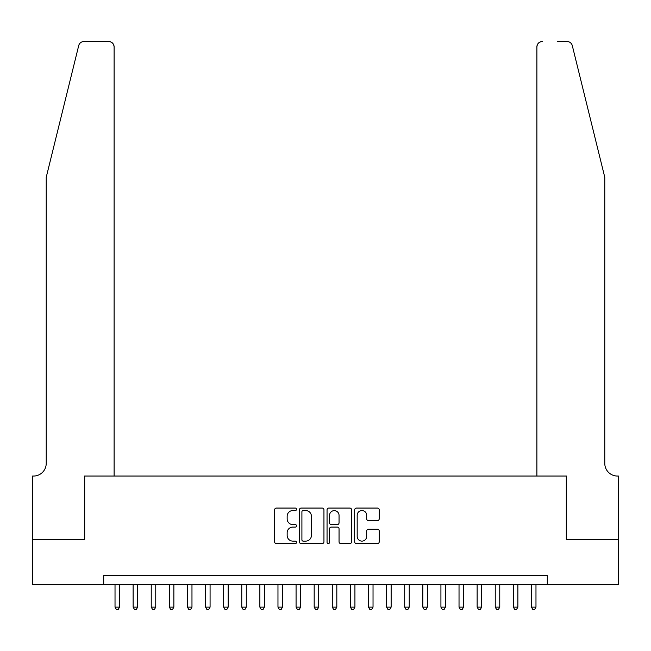 <?xml version="1.0" encoding="UTF-8"?>
<svg xmlns="http://www.w3.org/2000/svg" width="651" height="651" viewBox="0 0 651 651"><rect width="100%" height="100%" fill="white"/><g stroke="black" fill="none" stroke-linecap="round" stroke-linejoin="round"><path stroke-width="0.98" d="M296.53 509.31A1.245 1.245 0 0 0 295.285 508.065L276.406 508.065A1.774 1.774 0 0 0 274.624 509.847L274.624 541.835A1.774 1.774 0 0 0 276.406 543.609L295.285 543.609A1.245 1.245 0 0 0 296.53 542.364A1.245 1.245 0 0 0 295.285 541.119L292.844 541.119A5.688 5.688 0 0 1 287.156 535.439L287.156 532.77A5.688 5.688 0 0 1 292.844 527.082L295.285 527.082A1.245 1.245 0 0 0 296.53 525.837A1.245 1.245 0 0 0 295.285 524.592L292.844 524.592A5.688 5.688 0 0 1 287.156 518.912L287.156 516.243A5.688 5.688 0 0 1 292.844 510.555L295.285 510.555A1.245 1.245 0 0 0 296.53 509.31M377.442 520.597A1.774 1.774 0 0 0 379.216 518.823L379.216 509.847A1.774 1.774 0 0 0 377.442 508.065L356.471 508.065A1.774 1.774 0 0 0 354.689 509.847L354.689 541.835A1.774 1.774 0 0 0 356.471 543.609L377.442 543.609A1.774 1.774 0 0 0 379.216 541.835L379.216 530.996A1.774 1.774 0 0 0 377.442 529.214L368.466 529.214A1.774 1.774 0 0 0 366.684 530.996L366.684 536.367A4.752 4.752 0 0 1 361.932 541.119A4.752 4.752 0 0 1 357.179 536.367L357.179 515.307A4.752 4.752 0 0 1 361.932 510.555A4.752 4.752 0 0 1 366.684 515.307L366.684 518.823A1.774 1.774 0 0 0 368.466 520.597L377.442 520.597M103.704 584.679L32.64 584.679L32.64 539.419L84.695 539.419L84.695 476.052L566.305 476.052L566.305 539.419L618.36 539.419L618.36 584.679L547.296 584.679L547.296 575.63L103.704 575.63L103.704 584.679L547.296 584.679M323.946 509.847A1.774 1.774 0 0 0 322.172 508.065L301.193 508.065A1.774 1.774 0 0 0 299.419 509.847L299.419 541.835A1.774 1.774 0 0 0 301.193 543.609L322.172 543.609A1.774 1.774 0 0 0 323.946 541.835L323.946 509.847M328.828 508.065L349.807 508.065A1.774 1.774 0 0 1 351.581 509.847L351.581 541.835A1.774 1.774 0 0 1 349.807 543.609L340.831 543.609A1.774 1.774 0 0 1 339.049 541.835L339.049 528.864A1.774 1.774 0 0 0 337.275 527.082L331.318 527.082A1.774 1.774 0 0 0 329.544 528.864L329.544 542.364A1.245 1.245 0 0 1 328.299 543.609A1.245 1.245 0 0 1 327.054 542.364L327.054 509.847A1.774 1.774 0 0 1 328.828 508.065M303.154 510.555A1.245 1.245 0 0 0 301.909 511.8L301.909 539.882A1.245 1.245 0 0 0 303.154 541.119L305.726 541.119A5.688 5.688 0 0 0 311.414 535.439L311.414 516.243A5.688 5.688 0 0 0 305.726 510.555L303.154 510.555M339.049 515.397A4.752 4.752 0 0 0 334.297 510.644A4.752 4.752 0 0 0 329.544 515.397L329.544 522.818A1.774 1.774 0 0 0 331.318 524.592L337.275 524.592A1.774 1.774 0 0 0 339.049 522.818L339.049 515.397M115.024 584.679L115.024 607.131L119.548 607.131L119.548 584.679M119.548 607.131L118.189 609.491L116.383 609.491L115.024 607.131M78.698 45.643C80.081 42.665 80.081 42.665 78.698 45.643C80.081 42.665 80.081 42.665 78.698 45.643L46.221 177.308L46.221 463.374A12.67 12.67 0 0 1 33.543 476.052L32.55 476.052L32.55 539.419L84.427 539.419L84.427 476.052L114.112 476.052L114.112 46.945A5.428 5.428 0 0 0 108.684 41.509L83.971 41.509A5.428 5.428 0 0 0 78.698 45.643M93.654 41.509L108.684 41.509C111.964 41.859 113.77 43.666 114.112 46.945L114.112 476.052M46.221 463.374A12.67 12.67 0 0 1 33.543 476.052M594.819 136.938L572.302 45.643C570.919 42.665 570.919 42.665 572.302 45.643C570.919 42.665 570.919 42.665 572.302 45.643L604.779 177.308L604.779 463.374A12.67 12.67 0 0 0 617.457 476.052L618.45 476.052L618.45 539.419L566.573 539.419L566.573 476.052L536.888 476.052L536.888 46.945L536.888 476.052M557.346 41.509L567.029 41.509A5.428 5.428 0 0 1 572.302 45.643M542.316 41.509A5.428 5.428 0 0 0 536.888 46.945C537.23 43.666 539.036 41.859 542.316 41.509M604.779 463.374A12.67 12.67 0 0 0 617.457 476.052M133.129 584.679L133.129 607.131L137.654 607.131L137.654 584.679M137.654 607.131L136.295 609.491L134.488 609.491L133.129 607.131M151.235 584.679L151.235 607.131L155.76 607.131L155.76 584.679M155.76 607.131L154.401 609.491L152.594 609.491L151.235 607.131M169.341 584.679L169.341 607.131L173.866 607.131L173.866 584.679M173.866 607.131L172.507 609.491L170.7 609.491L169.341 607.131M187.447 584.679L187.447 607.131L191.972 607.131L191.972 584.679M191.972 607.131L190.613 609.491L188.798 609.491L187.447 607.131M205.553 584.679L205.553 607.131L210.078 607.131L210.078 584.679M210.078 607.131L208.719 609.491L206.904 609.491L205.553 607.131M223.659 584.679L223.659 607.131L228.184 607.131L228.184 584.679M228.184 607.131L226.825 609.491L225.01 609.491L223.659 607.131M241.765 584.679L241.765 607.131L246.29 607.131L246.29 584.679M246.29 607.131L244.931 609.491L243.116 609.491L241.765 607.131M259.863 584.679L259.863 607.131L264.396 607.131L264.396 584.679M264.396 607.131L263.037 609.491L261.222 609.491L259.863 607.131M277.969 584.679L277.969 607.131L282.501 607.131L282.501 584.679M282.501 607.131L281.142 609.491L279.328 609.491L277.969 607.131M296.075 584.679L296.075 607.131L300.607 607.131L300.607 584.679M300.607 607.131L299.248 609.491L297.434 609.491L296.075 607.131M314.181 584.679L314.181 607.131L318.713 607.131L318.713 584.679M318.713 607.131L317.354 609.491L315.54 609.491L314.181 607.131M332.287 584.679L332.287 607.131L336.819 607.131L336.819 584.679M336.819 607.131L335.46 609.491L333.646 609.491L332.287 607.131M350.393 584.679L350.393 607.131L354.925 607.131L354.925 584.679M354.925 607.131L353.566 609.491L351.752 609.491L350.393 607.131M368.499 584.679L368.499 607.131L373.031 607.131L373.031 584.679M373.031 607.131L371.672 609.491L369.858 609.491L368.499 607.131M386.604 584.679L386.604 607.131L391.137 607.131L391.137 584.679M391.137 607.131L389.778 609.491L387.963 609.491L386.604 607.131M404.71 584.679L404.71 607.131L409.235 607.131L409.235 584.679M409.235 607.131L407.884 609.491L406.069 609.491L404.71 607.131M422.816 584.679L422.816 607.131L427.341 607.131L427.341 584.679M427.341 607.131L425.99 609.491L424.175 609.491L422.816 607.131M440.922 584.679L440.922 607.131L445.447 607.131L445.447 584.679M445.447 607.131L444.096 609.491L442.281 609.491L440.922 607.131M459.028 584.679L459.028 607.131L463.553 607.131L463.553 584.679M463.553 607.131L462.202 609.491L460.387 609.491L459.028 607.131M477.134 584.679L477.134 607.131L481.659 607.131L481.659 584.679M481.659 607.131L480.3 609.491L478.493 609.491L477.134 607.131M495.24 584.679L495.24 607.131L499.765 607.131L499.765 584.679M499.765 607.131L498.406 609.491L496.599 609.491L495.24 607.131M513.346 584.679L513.346 607.131L517.87 607.131L517.87 584.679M517.87 607.131L516.512 609.491L514.705 609.491L513.346 607.131M531.452 584.679L531.452 607.131L535.976 607.131L535.976 584.679M535.976 607.131L534.617 609.491L532.811 609.491L531.452 607.131"/></g></svg>
